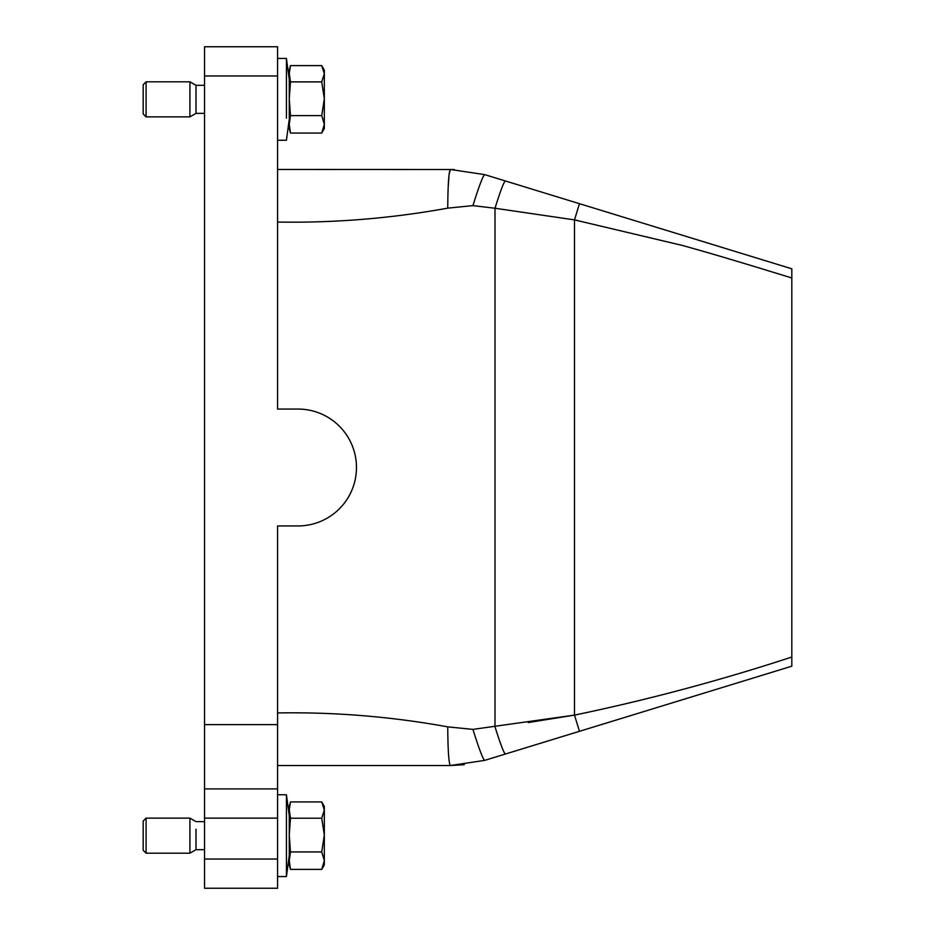 <?xml version="1.0" encoding="UTF-8"?>
<svg xmlns="http://www.w3.org/2000/svg" width="935" height="935" viewBox="0 0 935 935"><rect width="100%" height="100%" fill="white"/><g stroke="black" fill="none" stroke-linecap="round" stroke-linejoin="round"><path stroke-width="1.4" d="M448.145 187.853L449.092 174.377L450.378 169.469L484.646 174.611L791.828 268.812L791.828 666.188L579.466 731.31L791.828 666.188M277.578 765.531L450.378 765.531L484.646 760.389L579.466 731.31L574.499 715.111C647.885 699.836 720.336 680.47 791.828 657.024M574.581 715.1L576.766 714.691M574.663 219.912L577.292 220.415M767.296 270.472L769.154 271.033M505.309 180.946L505.309 180.946C503.696 182.302 500.26 191.406 495.001 208.248L574.499 219.889L682.608 245.508C719.821 255.874 750.454 265.295 791.828 277.976M277.578 712.938C334.59 711.967 391.309 716.607 447.748 726.857C447.9 750.349 448.777 763.24 450.378 765.531L464.286 764.701M528.252 722.568L574.499 715.111L574.499 219.889L579.466 203.69M447.748 726.857L472.935 729.382L574.499 715.111M472.935 729.382C478.907 748.514 482.811 758.846 484.646 760.389M277.578 169.469L454.246 169.527M484.646 174.611C482.811 176.154 478.907 186.486 472.935 205.618L495.001 208.248L495.001 726.752C500.26 743.594 503.696 752.698 505.309 754.054M448.251 749.59L448.145 747.147M277.578 222.062C334.613 223.033 391.344 218.393 447.748 208.143L472.935 205.618M450.378 169.469C448.777 171.76 447.9 184.651 447.748 208.143M204.531 724.625L277.578 724.625L277.578 525.938L298.031 525.938A58.438 58.438 0 0 0 356.469 467.5A58.438 58.438 0 0 0 298.031 409.062L277.578 409.062L277.578 46.75L204.531 46.75L204.531 888.25L277.578 888.25L277.578 788.906L204.531 788.906M277.578 724.625L277.578 788.906M195.999 829.181L195.999 849.681L204.531 849.681M204.531 85.319L195.999 85.319L195.999 113.369L204.531 113.369M289.266 810.657L289.266 861.579M289.266 74.344L289.266 125.267M195.999 849.681L189.922 853.188L189.922 818.125L195.999 821.631L204.531 821.631M195.999 113.369L189.922 116.875L189.922 81.812L195.999 85.319M289.266 864.875L290.481 869.386L289.266 860.656L290.481 851.937L289.266 835.072L290.481 818.207L289.266 809.733L290.481 801.926L289.266 806.438M289.266 128.562L290.481 133.074L289.266 124.343L290.481 115.624L289.266 98.759L290.481 81.894L289.266 73.421L290.481 65.614L289.266 70.125M146.094 853.188L143.172 850.266L143.172 821.047L146.094 818.125L146.094 853.188L189.922 853.188M146.094 116.875L143.172 113.953L143.172 84.734L146.094 81.812L146.094 116.875L189.922 116.875M290.481 869.386L321.722 869.386L324.328 864.875L324.328 860.656L321.722 851.937L290.481 851.937M321.722 869.386L324.328 860.656L324.328 835.072L321.722 851.937M321.722 818.207L324.328 835.072L324.328 810.061L321.722 818.207L290.481 818.207M321.722 801.926L324.328 806.438L324.328 810.061L321.722 801.926L290.481 801.926M290.481 133.074L321.722 133.074L324.328 128.562L324.328 124.343L321.722 115.624L290.481 115.624M321.722 133.074L324.328 124.343L324.328 98.759L321.722 115.624M321.722 81.894L324.328 98.759L324.328 73.748L321.722 81.894L290.481 81.894M321.722 65.614L324.328 70.125L324.328 73.748L321.722 65.614L290.481 65.614M324.328 818.791L324.328 852.521M324.328 82.479L324.328 116.209M289.266 855.525L286.426 876.562L286.426 794.75L277.578 794.75M286.426 118.219L286.426 58.438L277.578 58.438M204.531 75.969L277.578 75.969M204.531 859.031L277.578 859.031M277.578 818.125L204.531 818.125M146.094 818.125L189.922 818.125M146.094 81.812L189.922 81.812M286.426 876.562L277.578 876.562M289.266 815.788L286.426 794.75M289.266 119.212L286.426 140.25L277.578 140.25M289.266 79.475L286.426 58.438"/></g></svg>
